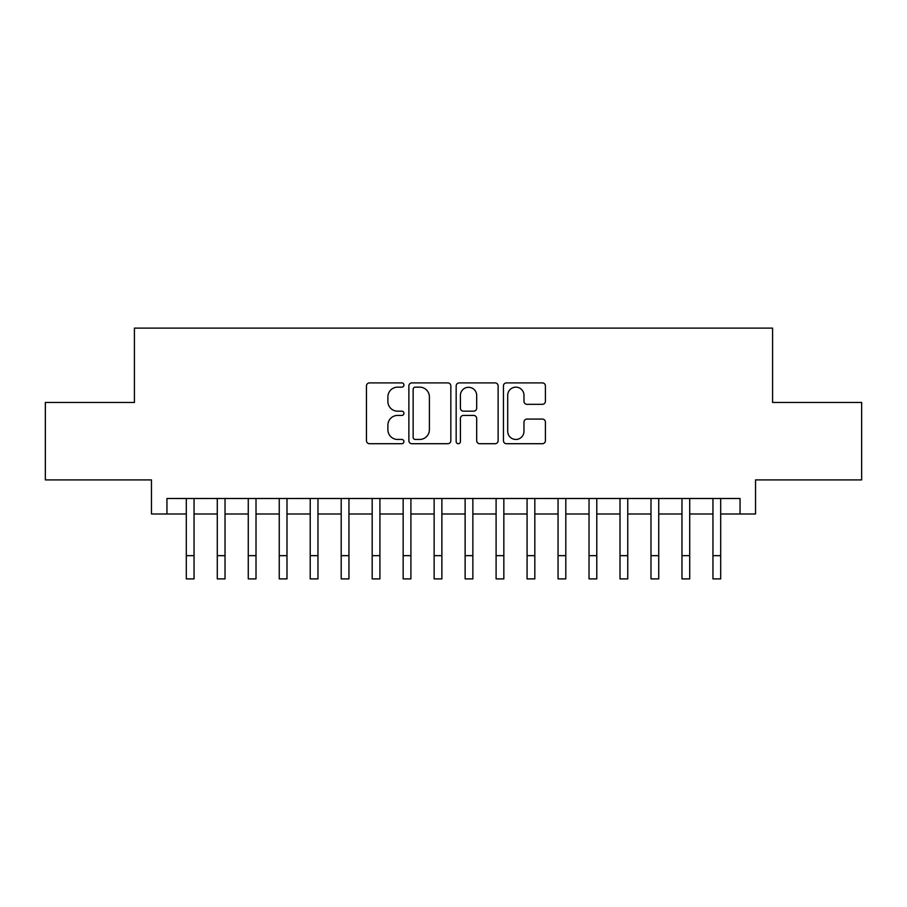 <?xml version="1.0" encoding="UTF-8"?>
<svg xmlns="http://www.w3.org/2000/svg" width="907" height="907" viewBox="0 0 907 907"><rect width="100%" height="100%" fill="white"/><g stroke="black" fill="none" stroke-linecap="round" stroke-linejoin="round"><path stroke-width="1.36" d="M403.932 385.022A2.131 2.131 0 0 0 401.801 382.901L369.5 382.901A3.038 3.038 0 0 0 366.462 385.94L366.462 440.677A3.038 3.038 0 0 0 369.5 443.716L401.801 443.716A2.131 2.131 0 0 0 403.932 441.584A2.131 2.131 0 0 0 401.801 439.453L397.629 439.453A9.728 9.728 0 0 1 387.89 429.725L387.89 425.168A9.728 9.728 0 0 1 397.629 415.429L401.801 415.429A2.131 2.131 0 0 0 403.932 413.309A2.131 2.131 0 0 0 401.801 411.177L397.629 411.177A9.728 9.728 0 0 1 387.89 401.45L387.89 396.881A9.728 9.728 0 0 1 397.629 387.153L401.801 387.153A2.131 2.131 0 0 0 403.932 385.022M542.363 404.329A3.038 3.038 0 0 0 545.413 401.291L545.413 385.94A3.038 3.038 0 0 0 542.363 382.901L506.491 382.901A3.038 3.038 0 0 0 503.442 385.94L503.442 440.677A3.038 3.038 0 0 0 506.491 443.716L542.363 443.716A3.038 3.038 0 0 0 545.413 440.677L545.413 422.118A3.038 3.038 0 0 0 542.363 419.079L527.012 419.079A3.038 3.038 0 0 0 523.974 422.118L523.974 431.324A8.129 8.129 0 0 1 515.834 439.453A8.129 8.129 0 0 1 507.705 431.324L507.705 395.293A8.129 8.129 0 0 1 515.834 387.153A8.129 8.129 0 0 1 523.974 395.293L523.974 401.291A3.038 3.038 0 0 0 527.012 404.329L542.363 404.329M166.945 513.986L166.945 498.499L740.055 498.499L740.055 513.986L755.542 513.986L755.542 479.905L861.65 479.905L861.65 402.459L772.583 402.459L772.583 328.107L134.417 328.107L134.417 402.459L45.35 402.459L45.35 479.905L151.458 479.905L151.458 513.986L186.309 513.986L186.309 532.42M450.836 385.94A3.038 3.038 0 0 0 447.797 382.901L411.914 382.901A3.038 3.038 0 0 0 408.876 385.94L408.876 440.677A3.038 3.038 0 0 0 411.914 443.716L447.797 443.716A3.038 3.038 0 0 0 450.836 440.677L450.836 385.94M459.203 382.901L495.086 382.901A3.038 3.038 0 0 1 498.124 385.94L498.124 440.677A3.038 3.038 0 0 1 495.086 443.716L479.724 443.716A3.038 3.038 0 0 1 476.685 440.677L476.685 418.478A3.038 3.038 0 0 0 473.647 415.429L463.454 415.429A3.038 3.038 0 0 0 460.416 418.478L460.416 441.584A2.131 2.131 0 0 1 458.284 443.716A2.131 2.131 0 0 1 456.164 441.584L456.164 385.94A3.038 3.038 0 0 1 459.203 382.901M194.053 513.986L217.283 513.986L217.283 532.42M225.027 513.986L248.269 513.986L248.269 532.42M256.012 513.986L279.243 513.986L279.243 532.42M286.986 513.986L310.217 513.986L310.217 532.42M317.972 513.986L341.202 513.986L341.202 532.42M348.946 513.986L372.176 513.986L372.176 532.42M379.92 513.986L403.162 513.986L403.162 532.42M410.905 513.986L434.136 513.986L434.136 532.42M441.879 513.986L465.121 513.986L465.121 532.42M472.864 513.986L496.095 513.986L496.095 532.42M503.839 513.986L527.08 513.986L527.08 532.42M534.824 513.986L558.054 513.986L558.054 532.42M565.798 513.986L589.028 513.986L589.028 532.42M596.783 513.986L620.014 513.986L620.014 532.42M627.757 513.986L650.988 513.986L650.988 532.42M658.731 513.986L681.973 513.986L681.973 532.42M689.717 513.986L712.947 513.986L712.947 532.42M720.691 513.986L740.055 513.986M415.259 387.153A2.131 2.131 0 0 0 413.138 389.284L413.138 437.321A2.131 2.131 0 0 0 415.259 439.453L419.669 439.453A9.728 9.728 0 0 0 429.396 429.725L429.396 396.881A9.728 9.728 0 0 0 419.669 387.153L415.259 387.153M476.685 395.441A8.129 8.129 0 0 0 468.556 387.3A8.129 8.129 0 0 0 460.416 395.441L460.416 408.139A3.038 3.038 0 0 0 463.454 411.177L473.647 411.177A3.038 3.038 0 0 0 476.685 408.139L476.685 395.441M186.309 555.651L194.053 555.651L194.053 578.893L186.309 578.893L186.309 498.499M194.053 555.651L194.053 498.499M217.283 555.651L225.027 555.651L225.027 578.893L217.283 578.893L217.283 498.499M225.027 555.651L225.027 498.499M248.269 555.651L256.012 555.651L256.012 578.893L248.269 578.893L248.269 498.499M256.012 555.651L256.012 498.499M279.243 555.651L286.986 555.651L286.986 578.893L279.243 578.893L279.243 498.499M286.986 555.651L286.986 498.499M310.217 555.651L317.972 555.651L317.972 578.893L310.217 578.893L310.217 498.499M317.972 555.651L317.972 498.499M341.202 555.651L348.946 555.651L348.946 578.893L341.202 578.893L341.202 498.499M348.946 555.651L348.946 498.499M372.176 555.651L379.92 555.651L379.92 578.893L372.176 578.893L372.176 498.499M379.92 555.651L379.92 498.499M403.162 555.651L410.905 555.651L410.905 578.893L403.162 578.893L403.162 498.499M410.905 555.651L410.905 498.499M434.136 555.651L441.879 555.651L441.879 578.893L434.136 578.893L434.136 498.499M441.879 555.651L441.879 498.499M465.121 555.651L472.864 555.651L472.864 578.893L465.121 578.893L465.121 498.499M472.864 555.651L472.864 498.499M496.095 555.651L503.839 555.651L503.839 578.893L496.095 578.893L496.095 498.499M503.839 555.651L503.839 498.499M527.08 555.651L534.824 555.651L534.824 578.893L527.08 578.893L527.08 498.499M534.824 555.651L534.824 498.499M558.054 555.651L565.798 555.651L565.798 578.893L558.054 578.893L558.054 498.499M565.798 555.651L565.798 498.499M589.028 555.651L596.783 555.651L596.783 578.893L589.028 578.893L589.028 498.499M596.783 555.651L596.783 498.499M620.014 555.651L627.757 555.651L627.757 578.893L620.014 578.893L620.014 498.499M627.757 555.651L627.757 498.499M650.988 555.651L658.731 555.651L658.731 578.893L650.988 578.893L650.988 498.499M658.731 555.651L658.731 498.499M681.973 555.651L689.717 555.651L689.717 578.893L681.973 578.893L681.973 498.499M689.717 555.651L689.717 498.499M712.947 555.651L720.691 555.651L720.691 578.893L712.947 578.893L712.947 498.499M720.691 555.651L720.691 498.499"/></g></svg>
